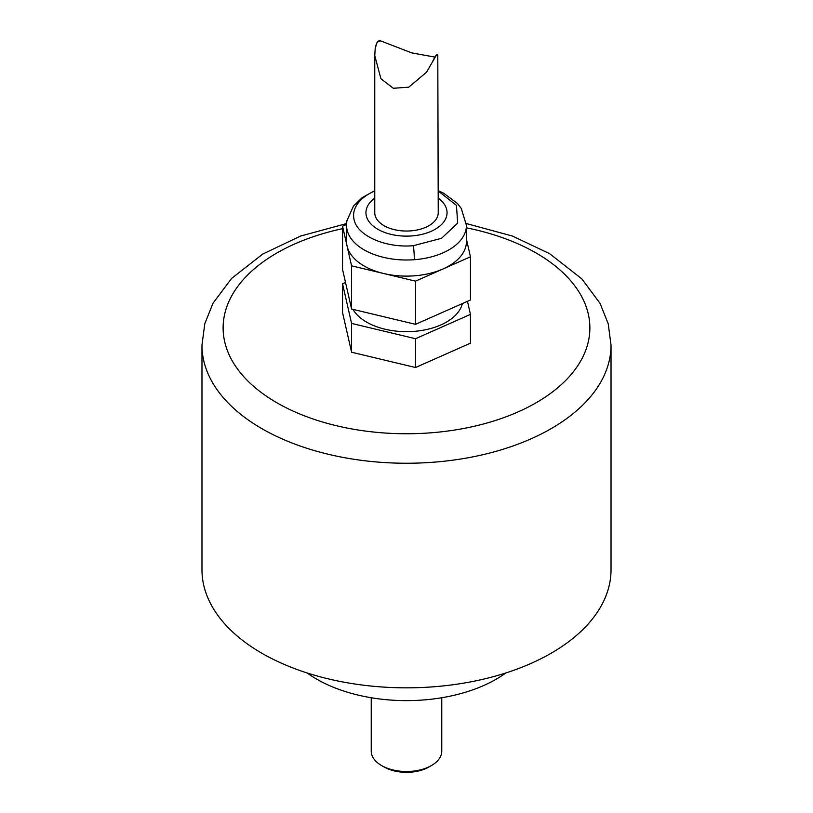 <?xml version="1.0" encoding="UTF-8"?>
<svg xmlns="http://www.w3.org/2000/svg" width="813" height="813" viewBox="0 0 813 813"><rect width="100%" height="100%" fill="white"/><g stroke="black" fill="none" stroke-linecap="round" stroke-linejoin="round"><path stroke-width="1.22" d="M505.838 672.971A126.95 73.292 180 0 1 316.735 679.16A126.95 73.292 180 0 1 307.162 672.971M611.03 345.169L611.03 569.75A204.53 118.088 180 0 1 340.23 681.467A204.53 118.088 180 0 1 201.97 569.75L201.97 345.169A204.53 118.088 -0 0 0 340.23 456.876A204.53 118.088 -0 0 0 611.03 345.169L608.226 323.787L600.065 303.401L581.793 278.818L549.598 253.666L512.525 236.085L466.388 223.555M351.582 352.222L342.547 312.599L342.547 283.798L351.582 323.422L351.582 352.222L415.534 367.517L470.453 343.188L470.453 314.387L467.475 301.318M351.582 323.422L415.534 338.716L415.534 367.517M415.534 338.716L470.453 314.387M345.525 282.477L342.547 283.798M462.384 303.564A56.422 32.571 180 0 1 413.868 331.389A56.422 32.571 180 0 1 352.954 309.357M346.521 224.449L342.547 226.217L342.547 269.408L351.582 309.031L415.534 324.326L470.453 299.997L470.453 256.806L466.449 239.246M466.449 225.394L466.449 241.512A59.949 34.613 180 0 1 442.994 268.971A59.949 34.613 180 0 1 414.325 275.82A59.949 34.613 180 0 1 383.563 273.483A59.949 34.613 180 0 1 347.06 246.024A59.949 34.613 180 0 1 346.551 241.512L346.551 225.394A59.949 34.613 180 0 0 414.325 259.703A59.949 34.603 -0 0 0 466.449 225.394L461.256 208.423L457.353 203.402L443.674 193.209L438.237 190.699M374.763 190.984A52.916 30.548 -0 0 0 354.041 219.419C356.998 235.668 385.545 248.239 413.4 245.689A14.106 1.504 85.7 0 1 414.325 259.703M438.237 190.984L456.439 205.354L457.678 223.128L441.54 238.29L413.4 245.689M435.819 219.723A31.737 18.323 180 0 1 400.311 230.689A31.737 18.323 180 0 1 374.763 212.711L374.763 55.63L380.911 78.719L393.319 88.282L408.746 87.174L426.51 72.276L435.819 56.097L437.79 54.552L438.237 212.711A31.737 18.323 180 0 1 435.819 219.723M434.884 57.103L411.673 52.875L380.606 40.874L377.181 42.073L375.21 48.404L374.763 55.63M380.047 40.65L380.606 40.874C378.147 40.081 376.348 42.581 375.21 48.404M437.577 54.41L437.79 54.552C436.652 54.065 434.853 56.575 432.394 62.073M342.547 226.217L351.582 265.841L415.534 281.135L470.453 256.806M415.534 281.135L415.534 324.326M351.582 265.841L351.582 309.031M441.764 697.747L441.764 751.151A35.264 20.355 180 0 1 439.081 758.936A35.264 20.355 180 0 1 431.439 765.541A35.264 20.355 180 0 1 381.561 765.541A35.264 20.355 180 0 1 371.236 751.151L371.236 697.747M431.439 765.541L428.939 766.984A31.737 18.323 180 0 1 384.061 766.984L381.561 765.541M342.547 228.666A183.372 105.873 -0 0 0 223.138 329.275A183.372 105.873 -0 0 0 347.09 428.045A183.372 105.873 -0 0 0 579.893 362.344A183.372 105.873 -0 0 0 466.449 227.833M374.763 198.138A40.559 23.414 -0 0 0 371.206 224.246A40.559 23.414 -0 0 0 411.795 235.933A40.559 23.414 -0 0 0 444.101 221.492A40.559 23.414 -0 0 0 438.237 198.138M346.562 223.565L300.576 236.055L262.741 254.063L231.583 278.432L213.026 303.219L204.795 323.696L201.97 345.169M346.511 225.333L346.856 220.872L353.472 206.055L362.303 197.559L374.763 190.659"/></g></svg>
